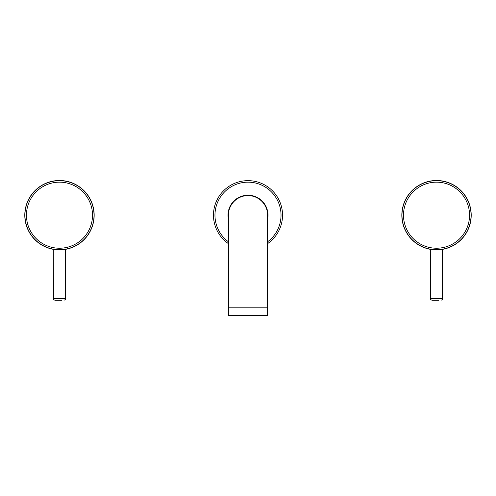 <?xml version="1.0" encoding="UTF-8"?>
<svg xmlns="http://www.w3.org/2000/svg" width="496" height="496" viewBox="0 0 496 496"><rect width="100%" height="100%" fill="white"/><g stroke="black" fill="none" stroke-linecap="round" stroke-linejoin="round"><path stroke-width="0.74" d="M76.111 245.632A34.689 34.689 0 0 0 89.919 198.561A34.689 34.689 0 0 0 25.246 220.807A34.689 34.689 0 0 0 53.444 249.352A34.689 34.689 0 0 1 42.848 184.754A34.689 34.689 0 0 1 89.919 198.561A34.689 34.689 0 0 1 65.509 249.352A34.689 34.689 0 0 0 76.111 245.632M453.152 245.632A34.689 34.689 0 0 0 466.965 198.561A34.689 34.689 0 0 0 402.293 220.807A34.689 34.689 0 0 0 430.491 249.352A34.689 34.689 0 0 1 419.889 184.754A34.689 34.689 0 0 1 466.965 198.561A34.689 34.689 0 0 1 442.556 249.352A34.689 34.689 0 0 0 453.152 245.632M65.509 249.197L65.509 298.747L53.444 298.747L53.295 249.172L53.735 249.246M62.44 249.6L59.477 249.73A34.54 34.54 0 0 0 94.017 215.19A34.54 34.54 0 0 0 59.477 180.656A34.54 34.54 0 0 0 24.943 215.19A34.54 34.54 0 0 0 59.477 249.73A34.54 34.54 0 0 0 94.017 215.19A34.54 34.54 0 0 0 59.477 180.656A34.54 34.54 0 0 0 24.943 215.19A34.54 34.54 0 0 0 59.477 249.73M64.641 249.339L65.664 249.172M442.556 249.197L442.556 298.747L430.491 298.747L430.336 249.172L430.782 249.246M439.487 249.6L436.523 249.73A34.54 34.54 0 0 0 471.057 215.19A34.54 34.54 0 0 0 436.523 180.656A34.54 34.54 0 0 0 401.983 215.19A34.54 34.54 0 0 0 436.523 249.73A34.54 34.54 0 0 0 471.057 215.19A34.54 34.54 0 0 0 436.523 180.656A34.54 34.54 0 0 0 401.983 215.19A34.54 34.54 0 0 0 436.523 249.73M441.688 249.339L442.705 249.172M438.693 300.254L431.997 300.254C430.609 299.621 430.106 299.119 430.491 298.747M61.647 300.254L54.957 300.254C53.556 299.603 53.053 299.1 53.444 298.747M267.604 219.058A19.983 19.983 0 0 0 238.421 197.656A19.983 19.983 0 0 0 228.396 219.058M231.44 184.884A34.54 34.54 0 0 0 228.396 243.623A34.54 34.54 0 0 1 231.44 184.884A34.54 34.54 0 0 1 277.413 197.086A34.54 34.54 0 0 1 267.604 243.623A34.54 34.54 0 0 0 277.413 197.086A34.54 34.54 0 0 0 231.44 184.884M267.604 315.487L228.396 315.487L228.396 215.19A19.604 19.604 0 0 1 248 195.585A19.604 19.604 0 0 1 267.604 215.19L267.604 315.487M59.477 182.162A33.027 33.027 0 0 0 26.449 215.19A33.027 33.027 0 0 0 59.477 248.223A33.027 33.027 0 0 0 92.51 215.19A33.027 33.027 0 0 0 59.477 182.162M436.523 182.162A33.027 33.027 0 0 0 403.49 215.19A33.027 33.027 0 0 0 436.523 248.223A33.027 33.027 0 0 0 469.551 215.19A33.027 33.027 0 0 0 436.523 182.162M267.604 241.775A33.027 33.027 0 0 0 275.844 197.433A33.027 33.027 0 0 0 232.165 186.205A33.027 33.027 0 0 0 228.396 241.775M267.604 307.191L228.396 307.191M442.556 298.747C442.947 299.1 442.444 299.603 441.043 300.254M65.509 298.747C65.894 299.119 65.391 299.621 64.003 300.254"/></g></svg>
